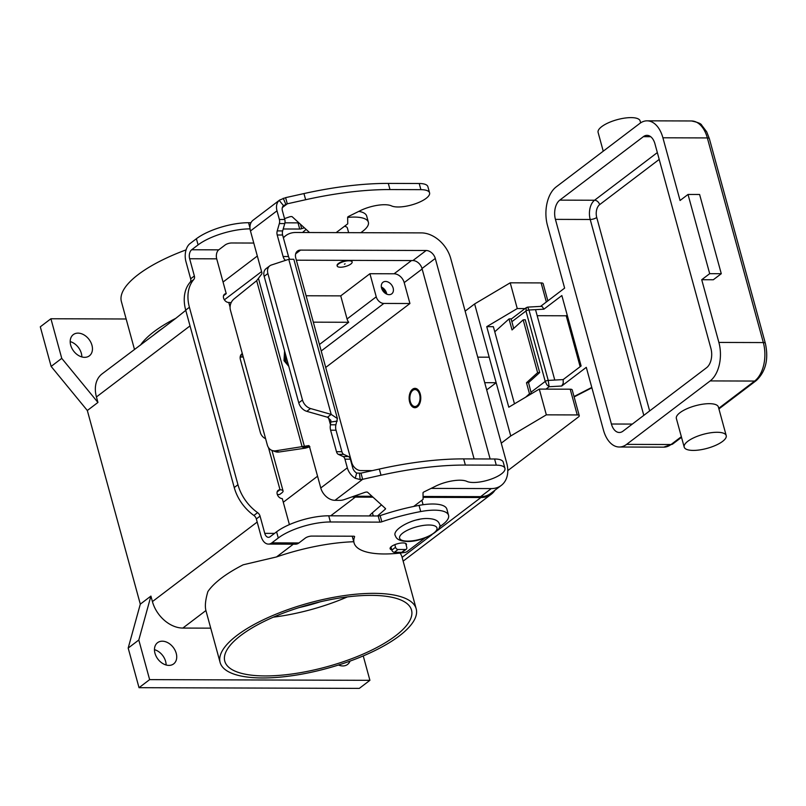 <?xml version="1.0" encoding="UTF-8"?>
<svg xmlns="http://www.w3.org/2000/svg" width="806" height="806" viewBox="0 0 806 806"><rect width="100%" height="100%" fill="white"/><g stroke="black" fill="none" stroke-linecap="round" stroke-linejoin="round"><path stroke-width="1.21" d="M360.977 473.142L379.324 469.062A169.401 56.531 -15.3 0 1 463.672 458.896L494.592 458.997A20.815 6.942 -15.3 0 1 501.201 460.105A20.815 6.942 -15.3 0 1 503.246 462.17L504.939 468.326A20.815 6.942 164.7 0 0 502.894 466.261A20.815 6.942 164.7 0 0 496.274 465.153L465.354 465.062A169.401 56.531 164.7 0 0 381.006 475.218L362.66 479.308L360.171 479.55L355.224 478.27A13.551 9.833 -127.2 0 1 347.315 467.823L344.948 459.168A4.836 2.912 -89.8 0 0 343.074 456.518L338.369 454.362A4.836 2.912 90.2 0 1 336.495 451.713L330.611 430.192A7.264 4.373 90.2 0 1 330.47 424.792L330.873 420.349L327.478 417.226L306.814 411.342A9.682 7.022 -127.2 0 1 298.764 402.829L264.166 276.357L267.884 273.536A9.682 7.022 -127.2 0 1 269.758 265.859A9.682 7.022 -127.2 0 1 271.279 265.053L288.76 259.3L293.827 259.28L337.402 418.556L335.88 424.802A7.264 4.373 -89.8 0 0 336.021 430.213L341.905 451.723A4.836 2.912 -89.8 0 0 343.779 454.383L348.484 456.539A4.836 2.912 90.2 0 1 350.358 459.188L352.726 467.843A6.78 4.917 52.8 0 0 356.675 473.062L360.977 473.142L362.66 479.308L334.974 500.325L340.253 500.345A4.836 1.612 164.7 0 0 344.293 499.589L364.675 492.436A2.418 0.806 -15.3 0 1 367.607 492.275L385.459 508.515A2.418 0.806 -15.3 0 1 385.56 508.667A2.418 0.806 -15.3 0 1 385.268 509.221L377.51 515.971M429.568 192.836L427.885 186.67A20.815 6.942 164.7 0 0 425.84 184.614A20.815 6.942 164.7 0 0 419.221 183.506L388.301 183.405A169.401 56.531 164.7 0 0 303.953 193.571L285.606 197.651L287.299 203.807L305.635 199.727A169.401 56.531 -15.3 0 1 389.993 189.561L420.903 189.662A20.815 6.942 -15.3 0 1 427.523 190.77A20.815 6.942 -15.3 0 1 429.568 192.836A20.815 6.942 -15.3 0 1 415.019 203.888A20.815 6.942 -15.3 0 1 391.464 205.883A21.782 7.264 164.7 0 0 360.423 210.588L348.645 216.391A2.418 0.806 164.7 0 0 347.658 217.318L347.739 223.816L336.142 232.622M288.79 366.367L284.004 360.695L288.76 366.256M285.173 353.159L284.77 360.111L288.185 364.161M284.004 360.695L284.578 350.963M284.629 351.154L284.065 360.695M285.828 355.557L285.636 358.841A1.209 0.725 -89.8 0 0 286.332 360.161M286.926 359.567A1.209 0.725 90.2 0 1 285.576 358.841L285.777 355.365M309.917 446.786L305.484 448.126L278.977 452.025A9.682 8.251 109.9 0 1 275.44 451.682L272.106 450.473A9.682 8.251 -70.1 0 1 267.33 445.013L230.425 310.109A9.682 8.251 109.9 0 1 234.083 298.905L256.671 280.679L261.668 274.06A1.209 0.725 -89.8 0 0 261.869 272.619L250.465 230.959A13.551 9.833 52.8 0 1 253.094 220.199L279.642 200.049L285.606 197.651M282.342 207.565L287.299 203.807L283.51 205.631L279.208 200.402A13.551 9.833 -127.2 0 0 277.002 210.819L279.37 219.474A4.836 2.912 90.2 0 1 279.35 223.564L277.234 230.899A4.836 2.912 -89.8 0 0 277.204 234.989L283.097 256.51A7.264 4.373 -89.8 0 0 285.445 260.227L285.929 260.237M272.106 450.473A9.682 8.251 -70.1 0 0 275.642 450.816L308.597 445.617A1.209 0.725 90.2 0 1 309.383 446.312L320.778 487.973A13.551 9.833 52.8 0 0 334.974 500.325M306.109 229.398L302.522 232.511M309.564 232.541L292.235 216.784A2.418 0.806 164.7 0 0 289.304 216.935L284.538 218.607M289.697 259.099A7.264 4.373 90.2 0 1 288.508 256.52L282.614 235.009A4.836 2.912 90.2 0 1 282.644 230.919L284.76 223.574A4.836 2.912 -89.8 0 0 284.78 219.484L282.412 210.829A6.78 4.917 52.8 0 1 283.51 205.631L283.742 205.439M269.758 265.859L266.04 268.68A9.682 7.022 52.8 0 0 264.166 276.357M298.764 402.829L302.482 400.008L267.884 273.536M258.464 278.453L304.507 446.766L309.514 446.786M305.484 448.126L302.149 446.917L256.671 280.679M335.88 424.802L330.47 424.792L328.536 417.72M327.478 417.226L331.195 414.405L337.402 418.556M302.482 400.008A9.682 7.022 52.8 0 0 310.532 408.531L331.195 414.405L288.76 259.3M413.7 506.45L423.1 499.317L423.019 492.809A2.418 0.806 -15.3 0 1 424.016 491.892L435.784 486.089A21.782 7.264 -15.3 0 1 466.835 481.373A20.815 6.942 164.7 0 0 490.38 479.389A20.815 6.942 164.7 0 0 504.939 468.326M369.319 515.941A43.564 14.538 -15.3 0 1 372.402 512.787L381.48 504.888M394.819 544.655L395.534 547.284A2.418 1.753 52.8 0 0 398.073 549.49L405.418 549.511A2.418 1.753 52.8 0 0 406.274 549.239A2.418 1.753 52.8 0 0 406.748 547.314L405.68 543.425M406.274 549.239L402.567 552.06A2.418 1.753 -127.2 0 1 401.7 552.332L394.356 552.301A2.418 1.753 -127.2 0 1 391.827 550.095L390.95 546.921M545.974 389.117L549.128 386.729L548.241 380.422A2.418 0.806 164.7 0 0 545.229 381.419L546.871 384.794L549.128 386.729L561.691 386.024L586.294 367.345L603.452 430.061A29.036 17.48 90.2 0 0 619.28 447.008L663.721 447.149A29.036 17.48 90.2 0 0 671.035 444.519A4.836 3.506 52.8 0 0 672.758 443.975L681.523 437.326M563.162 379.586L554.78 380.059L535.527 309.645L543.899 309.172L561.853 295.55L581.116 365.964L563.162 379.586L563.233 383.293L561.691 386.024M526.298 307.62L525.965 311.005A2.418 0.806 -15.3 0 1 528.978 310.008L527.678 307.116L526.298 307.62L511.165 319.116M527.678 307.116L541.158 306.361L542.267 306.663L543.899 309.172M640.649 122.834L640.125 120.93A21.782 7.264 164.7 0 0 631.058 117.616A21.782 7.264 164.7 0 0 608.449 122.774A21.782 7.264 164.7 0 0 598.112 132.426L603.241 151.185M717.139 432.278A21.782 7.264 164.7 0 0 694.54 437.436A21.782 7.264 164.7 0 0 684.193 447.088A21.782 7.264 164.7 0 0 693.261 450.413A21.782 7.264 164.7 0 0 715.869 445.244A21.782 7.264 164.7 0 0 726.206 435.593A21.782 7.264 164.7 0 0 717.139 432.278M684.193 447.088L676.365 418.485A21.782 7.264 -15.3 0 1 686.712 408.833A21.782 7.264 -15.3 0 1 709.32 403.675A21.782 7.264 -15.3 0 1 718.388 406.99L726.206 435.593M721.279 273.708L709.693 273.667L701.724 279.712L713.32 279.753L721.279 273.708L699.608 194.488L688.022 194.458L680.062 200.493L662.905 137.786L707.346 137.927L763.332 342.57A4.836 1.612 -15.3 0 1 765.287 343.165A4.836 1.612 -15.3 0 1 765.347 343.306L709.361 138.662A4.836 1.612 164.7 0 0 709.3 138.521A4.836 1.612 164.7 0 0 707.346 137.927A29.036 17.48 90.2 0 0 691.518 120.971C697.764 122.26 701.149 123.661 701.673 125.162L706.701 131.831L709.361 138.662A4.836 1.612 164.7 0 1 709.381 138.813M709.693 273.667L688.022 194.458M701.724 279.712L718.881 342.429A29.036 17.48 90.2 0 1 710.187 380.916L626.594 444.378A29.036 17.48 90.2 0 1 619.28 447.008M540.564 306.391L564.623 288.125L547.465 225.418A29.036 17.48 90.2 0 1 556.17 186.921L639.752 123.469A29.036 17.48 90.2 0 1 647.077 120.829A29.036 17.48 90.2 0 1 662.905 137.786M611.411 424.016L555.425 219.373A14.518 8.745 90.2 0 1 559.777 200.13L643.369 136.667A14.518 8.745 90.2 0 1 647.027 135.348A14.518 8.745 90.2 0 1 654.946 143.831L710.922 348.474A14.518 8.745 90.2 0 1 706.58 367.717L622.988 431.17A14.518 8.745 90.2 0 1 619.33 432.49A14.518 8.745 90.2 0 1 611.411 424.016L632.327 424.077M567.182 315.065L566.225 315.791L580.149 366.69M537.179 315.7L566.225 315.791M419.594 394.507A8.473 5.098 90.2 0 1 417.699 405.156A8.473 5.098 90.2 0 1 411.09 403.584A8.473 5.098 90.2 0 1 410.304 401.559A8.473 5.098 90.2 0 1 411.131 392.451A8.473 5.098 90.2 0 1 419.594 394.507M415.402 407.675A9.682 5.823 90.2 0 1 411.503 404.38L411.09 403.584M409.65 402.063A9.682 5.823 90.2 0 1 414.979 388.351A9.682 5.823 90.2 0 1 420.258 394.003A9.682 5.823 90.2 0 1 414.919 407.715A9.682 5.823 90.2 0 1 409.65 402.063M411.131 392.451L411.544 391.666A9.682 5.823 90.2 0 1 415.463 388.381M153.251 335.447A96.801 32.3 -15.3 0 1 162.983 328.052L102.07 373.893A29.036 21.067 -127.2 0 0 96.438 396.945L190.014 325.906M265.083 675.942A96.801 32.3 -15.3 0 1 224.783 661.202A96.801 32.3 -15.3 0 1 270.756 618.313A96.801 32.3 -15.3 0 1 371.234 595.362A96.801 32.3 -15.3 0 1 411.523 610.112A96.801 32.3 -15.3 0 1 365.561 653.001A96.801 32.3 -15.3 0 1 265.083 675.942M134.451 349.31L121.394 301.605A101.637 33.923 -15.3 0 1 138.279 274.524A101.637 33.923 -15.3 0 1 186.075 249.88M185.763 310.35L175.799 318.33A101.637 33.923 164.7 0 0 153.926 331.74A101.637 33.923 164.7 0 0 140.446 345.17M237.004 635.4A101.637 33.923 -15.3 0 1 343.024 595.775A101.637 33.923 -15.3 0 1 416.198 608.832A101.637 33.923 -15.3 0 1 399.313 635.914A101.637 33.923 -15.3 0 1 293.293 675.539A101.637 33.923 -15.3 0 1 220.119 662.482A101.637 33.923 -15.3 0 1 237.004 635.4M220.119 662.482L205.973 610.767A101.637 33.923 -15.3 0 1 205.913 610.545C204.795 606.092 205.439 599.785 207.867 591.614A101.637 33.923 164.7 0 1 221.348 578.184A101.637 33.923 164.7 0 1 243.221 564.784L276.508 556.946A101.637 33.923 -15.3 0 1 353.743 541.733M400.028 553.067A101.637 33.923 -15.3 0 1 402.053 557.127L416.198 608.832M389.167 294.664A7.264 5.269 -127.2 0 1 382.195 289.697A7.264 5.269 -127.2 0 1 382.971 282.271A7.264 5.269 -127.2 0 1 385.55 281.455A7.264 5.269 -127.2 0 1 392.522 286.422A7.264 5.269 -127.2 0 1 391.746 293.837A7.264 5.269 -127.2 0 1 389.167 294.664M344.414 264.207L345.099 263.824L344.414 264.207M348.917 260.781A7.748 2.589 164.7 0 0 340.878 262.615A7.748 2.589 164.7 0 0 337.2 266.04A7.748 2.589 164.7 0 0 340.424 267.229A7.748 2.589 164.7 0 0 348.464 265.386A7.748 2.589 164.7 0 0 352.141 261.96A7.748 2.589 164.7 0 0 348.917 260.781M347.98 260.358A7.748 2.589 164.7 0 0 340.354 262.363A7.748 2.589 164.7 0 0 337.089 265.607A7.748 2.589 164.7 0 0 337.17 265.819M423.079 504.727L421.941 500.566A12.1 4.04 164.7 0 0 421.82 500.284M350.005 661.122A13.309 9.652 -127.2 0 1 347.557 664.446A13.309 9.652 -127.2 0 1 342.822 665.947A13.309 9.652 -127.2 0 1 338.5 665.021M168.917 665.393A13.309 9.652 -127.2 0 1 156.142 656.296A13.309 9.652 -127.2 0 1 157.553 642.694A13.309 9.652 -127.2 0 1 162.288 641.193A13.309 9.652 -127.2 0 1 175.063 650.301A13.309 9.652 -127.2 0 1 173.653 663.892A13.309 9.652 -127.2 0 1 168.917 665.393M84.64 357.34A13.309 9.652 -127.2 0 1 71.865 348.232A13.309 9.652 -127.2 0 1 73.275 334.631A13.309 9.652 -127.2 0 1 78.011 333.13A13.309 9.652 -127.2 0 1 90.786 342.238A13.309 9.652 -127.2 0 1 89.375 355.839A13.309 9.652 -127.2 0 1 84.64 357.34M406.204 545.319A8.473 2.831 164.7 0 0 406.446 544.231A8.473 2.831 164.7 0 0 400.35 543.143A8.473 2.831 164.7 0 0 391.515 546.448A8.473 2.831 164.7 0 0 390.114 548.705A8.473 2.831 164.7 0 0 391.746 549.803M525.713 397.156L529.482 393.751L526.479 382.749L528.535 382.638L531.396 393.781M529.482 393.751L531.547 393.64M513.704 328.415L511.085 318.833L509.019 318.934L494.773 331.8M509.019 318.934L512.032 329.936L523.175 319.851L537.622 372.664L539.688 372.563L528.535 382.638M539.688 372.563L525.24 319.75L523.175 319.851M526.479 382.749L537.622 372.664M253.779 243.049L231.654 242.979A4.836 1.612 164.7 0 0 225.136 244.984L218.728 249.85A6.78 4.08 90.2 0 0 216.703 258.827L226.234 293.666A4.836 3.506 52.8 0 0 224.511 294.22A4.836 3.506 52.8 0 0 223.997 299.157A4.836 3.506 52.8 0 0 228.642 302.472L228.783 302.472A7.264 2.418 164.7 0 1 231.07 302.855M223.514 295.731L226.234 293.666M265.597 438.686A7.264 5.269 -127.2 0 1 260.368 432.58L240.42 359.667A7.264 5.269 52.8 0 1 241.83 353.905A7.264 5.269 52.8 0 1 242.314 353.592M250.988 222.728L248.55 222.718A38.718 12.926 -15.3 0 0 196.402 238.737L189.994 243.603A13.551 8.161 90.2 0 0 185.934 261.567L190.649 278.805A4.836 3.506 52.8 0 1 190.095 282.281A38.718 28.089 -127.2 0 0 185.702 310.109L234.244 487.549L237.951 484.728L189.41 307.288A38.718 28.089 -127.2 0 1 193.813 279.46A4.836 3.506 52.8 0 0 194.367 275.984L189.642 258.746A6.78 4.08 -89.8 0 1 191.677 249.759L198.085 244.893A38.718 12.926 -15.3 0 1 250.051 228.874M347.658 217.419A33.882 11.304 -15.3 0 1 368.372 222.234A33.882 11.304 -15.3 0 1 362.74 231.262L360.846 232.702M358.811 211.384A33.882 11.304 -15.3 0 1 366.69 216.068L368.372 222.234M283.198 228.985L299.701 229.035A2.418 0.806 164.7 0 0 301.656 228.682A96.801 32.3 -15.3 0 1 304.336 227.786M284.931 222.829L298.019 222.869A2.418 0.806 164.7 0 0 298.855 222.799M344.474 226.295A12.1 4.04 -15.3 0 1 347.366 227.977L348.645 232.662M237.951 484.728A38.718 28.089 52.8 0 0 257.598 512.636A4.836 3.506 -127.2 0 1 260.056 516.122L264.771 533.36A6.78 4.08 -89.8 0 0 268.469 537.32A6.78 4.08 -89.8 0 0 270.171 536.705L276.589 531.829A38.718 12.926 -15.3 0 1 328.727 515.81L378.195 515.971A2.418 0.806 164.7 0 0 380.15 515.618A96.801 32.3 -15.3 0 1 419.029 505.392A33.882 11.304 -15.3 0 1 446.867 509.17L448.559 515.326A33.882 11.304 -15.3 0 1 442.927 524.353L439.361 527.064M289.404 524.605L282.291 498.602A4.836 3.506 -127.2 0 1 277.647 495.297A4.836 3.506 -127.2 0 1 278.161 490.35A4.836 3.506 -127.2 0 1 279.884 489.806L280.035 489.806A7.264 2.418 -15.3 0 1 283.057 490.914A7.264 2.418 -15.3 0 1 281.848 492.849L279.622 494.531L277.324 494.521M241.105 354.63L242.344 353.683M240.188 357.018L242.938 357.028A2.418 1.461 -89.8 0 0 243.241 356.967M234.244 487.549A38.718 28.089 52.8 0 0 253.89 515.457A4.836 3.506 -127.2 0 1 256.338 518.943L261.053 536.181A13.551 8.161 90.2 0 0 268.448 544.09L295.5 544.181A13.551 8.161 -89.8 0 0 298.915 542.952L305.323 538.076A4.836 1.612 164.7 0 1 311.841 536.081L353.582 536.212A2.418 0.806 164.7 0 1 354.59 536.574A2.418 0.806 164.7 0 1 354.569 536.786L354.469 536.413M448.559 515.326A33.882 11.304 -15.3 0 0 420.712 511.558A96.801 32.3 -15.3 0 0 381.832 521.774A2.418 0.806 164.7 0 1 379.888 522.137L330.42 521.976A38.718 12.926 -15.3 0 0 278.272 537.995L271.854 542.861A13.551 8.161 90.2 0 1 268.448 544.09M425.165 537.844L407.101 551.556A2.418 0.806 -15.3 0 1 404.521 552.503A72.6 24.23 -15.3 0 1 354.076 542.912A72.6 24.23 -15.3 0 1 354.569 536.786M354.076 542.912L352.383 536.756A72.6 24.23 -15.3 0 1 352.252 536.202M419.191 519.467A12.1 4.04 164.7 0 0 410.586 521.825M363.244 655.923L369.914 680.324L359.305 688.384L139.025 687.689L128.184 648.074L140.304 604.147L87.33 410.506L51.131 366.418L40.3 326.813L50.919 318.753L126.149 318.995M81.839 356.937A13.309 9.652 52.8 0 0 70.193 341.593M340.021 665.544A13.309 9.652 52.8 0 0 339.981 664.547M166.117 665A13.309 9.652 52.8 0 0 154.47 649.656M51.131 366.418L61.75 358.358L50.919 318.753M87.33 410.506L97.939 402.446L61.75 358.358M140.304 604.147L150.913 596.087L152.425 601.588L257.195 522.046M97.939 402.446L96.438 396.945M128.184 648.074L138.803 640.014L150.913 596.087M139.025 687.689L149.634 679.629L138.803 640.014M369.914 680.324L149.634 679.629M210.729 628.156L182.831 628.065A29.036 21.067 -127.2 0 1 152.425 601.588M372.997 497.181L355.315 497.121A29.036 21.067 -127.2 0 1 352.061 496.859M494.965 490.209A29.036 21.067 -127.2 0 1 491.257 494.249A29.036 21.067 -127.2 0 1 480.92 497.524L423.079 497.342M431.109 488.396L491.287 488.587A28.069 20.362 52.8 0 0 501.282 485.414L490.663 493.474A28.069 20.362 -127.2 0 1 480.678 496.637L423.069 496.456M372.029 496.295L355.073 496.244A28.069 20.362 -127.2 0 1 353.925 496.204M306.099 295.762L340.726 295.873L369.924 273.718L394.074 273.788A9.682 7.022 -127.2 0 1 404.209 282.614L409.932 303.519L325.715 367.455M501.282 485.414A28.069 20.362 52.8 0 0 506.722 463.128L450.735 258.484A28.069 20.362 52.8 0 0 421.347 232.894L295.742 232.491A28.069 20.362 52.8 0 0 285.747 235.664A28.069 20.362 52.8 0 0 283.41 237.881M372.332 470.613L360.876 470.583A8.715 6.317 -127.2 0 1 351.748 462.634L295.772 258.001A8.715 6.317 -127.2 0 1 297.454 251.079A8.715 6.317 -127.2 0 1 300.557 250.102L426.162 250.495A8.715 6.317 -127.2 0 1 435.28 258.444L490.139 458.977M474.109 458.926L422.012 268.509A8.715 6.317 52.8 0 0 412.894 260.57L296.376 260.197M352.051 261.749A7.748 2.589 164.7 0 0 352.021 261.517A7.748 2.589 164.7 0 0 349.552 260.368M369.924 273.718L376.241 296.82A7.264 5.269 52.8 0 0 383.847 303.439L409.932 303.519M340.726 295.873L347.054 318.975A7.264 5.269 52.8 0 0 348.726 322.279L319.438 344.515M385.57 293.495A5.954 4.322 52.8 0 0 381.641 288.316M386.729 294.119A7.264 5.269 52.8 0 0 381.359 287.037M348.726 322.279L313.322 322.168M175.799 318.33L162.983 328.052M273.315 617.174A96.801 32.3 164.7 0 0 347.356 596.924M299.147 607.583A82.283 27.454 164.7 0 0 320.234 601.81M547.858 300.86L543.143 283.652A4.836 1.612 164.7 0 0 541.128 282.916L510.218 282.815L517.261 308.557L525.038 308.587M510.218 282.815L474.623 303.943L510.742 435.965L546.337 414.838L577.247 414.939A4.836 1.612 -15.3 0 1 579.262 415.674L572.22 389.933A4.836 1.612 164.7 0 0 570.205 389.197L539.295 389.096L508.788 407.201L486.753 326.672L517.261 308.557M539.295 389.096L546.337 414.838M489.192 357.189L477.736 357.159M484.718 382.679L496.174 382.719L486.693 389.913M510.742 435.965L501.261 443.169M579.262 415.674A4.836 1.612 -15.3 0 1 578.456 416.964L507.78 470.623M465.143 311.136L474.623 303.943M486.753 326.672L493.373 326.692L514.48 403.826M496.274 465.153L494.592 458.997M277.002 210.819L250.465 230.959M320.778 487.973L347.315 467.823M283.097 256.51L288.508 256.52M285.818 204.331L283.228 198.256M279.37 219.474L284.78 219.484M279.35 223.564L284.76 223.574M277.234 230.899L282.644 230.919M277.204 234.989L282.614 235.009M419.221 183.506L420.903 189.662M303.953 193.571L305.635 199.727M388.301 183.405L389.993 189.561M330.913 422.022L337.261 421.085M306.814 411.342L310.532 408.531M359.446 473.485L360.171 479.55M356.675 473.062L355.224 478.27M381.006 475.218L379.324 469.062M373.269 515.951L372.402 512.787M385.268 509.221L384.946 508.042M465.354 465.062L463.672 458.896M395.534 547.284L391.827 550.095M398.073 549.49L394.356 552.301M405.418 549.511L401.7 552.332M344.948 459.168L350.358 459.188M343.074 456.518L348.484 456.539M338.369 454.362L343.779 454.383M336.495 451.713L341.905 451.723M330.611 430.192L336.021 430.213M275.642 450.816L278.977 452.025M591.785 387.414L574.033 396.542M657.333 152.586L594.556 200.241A14.518 8.745 -89.8 0 0 590.214 219.484L643.803 415.372M555.425 219.373L590.214 219.484A4.836 1.612 164.7 0 0 593.72 218.9A4.836 1.612 164.7 0 0 596.732 217.479A9.682 5.823 90.2 0 1 599.624 204.653L659.207 159.417M559.777 200.13L594.556 200.241A4.836 3.506 -127.2 0 1 597.649 201.53A4.836 3.506 -127.2 0 1 599.624 204.653M710.187 380.916L754.628 381.057L718.74 408.299M626.594 444.378L671.035 444.519L681.352 436.691M649.646 410.929L596.732 217.479M643.369 136.667L650.674 136.698M718.881 342.429L763.332 342.57A29.036 17.48 90.2 0 1 754.628 381.057A4.836 3.506 52.8 0 0 756.35 380.513C765.801 371.465 768.793 359.053 765.347 343.306M554.78 380.059L548.241 380.422L528.978 310.008L535.527 309.645M511.87 321.705L525.965 311.005L545.229 381.419L531.134 392.119M407.665 541.128A19.364 6.458 164.7 0 0 433.739 533.119A19.364 6.458 164.7 0 0 428.903 525.008A19.364 6.458 164.7 0 0 402.829 533.018A19.364 6.458 164.7 0 0 407.665 541.128M190.095 282.281L193.813 279.46M185.702 310.109L189.41 307.288M190.649 278.805L194.367 275.984M196.402 238.737L198.085 244.893M300.437 224.239L301.656 228.682M298.019 222.869L299.701 229.035M248.55 222.718L249.971 227.907M191.677 249.759L218.728 249.85M216.703 258.827L189.642 258.746M230.073 307.197L228.783 302.472M264.771 533.36L274.534 533.391M280.035 489.806L268.479 447.572M240.218 356.796L243.2 356.806M240.641 355.386L242.616 354.68M277.173 491.862L279.884 489.806M253.89 515.457L257.598 512.636M256.338 518.943L260.056 516.122M278.272 537.995L276.589 531.829M420.712 511.558L419.029 505.392M381.832 521.774L380.15 515.618M379.888 522.137L378.195 515.971M330.42 521.976L328.727 515.81M271.854 542.861L298.915 542.952M283.289 502.239L317.564 476.215M224.37 299.822L261.577 271.582M182.831 628.065L205.913 610.545M402.113 557.349L431.895 534.741M437.245 530.67L480.92 497.524M411.493 260.56L394.074 273.788M422.143 269.002L404.209 282.614M491.287 488.587L480.678 496.637M356.161 495.428L355.073 496.244M426.162 250.495L412.894 260.57M435.28 258.444L422.012 268.509M300.557 250.102L295.681 253.799M383.847 303.439L321.211 350.983M376.241 296.82L347.054 318.975M276.508 556.946L293.344 544.171M330.692 515.82L355.315 497.121M541.128 282.916L546.357 301.998M570.205 389.197L577.247 414.939M591.886 387.787L574.134 396.915M718.912 408.934L756.35 380.513M672.758 443.975L663.721 447.149M647.077 120.829L691.518 120.971M395.494 535.99C391.001 530.227 412.4 517.734 428.067 518.54C434.615 518.852 438.383 520.666 439.381 523.991C443.884 529.754 422.485 542.247 406.818 541.441C400.27 541.128 396.492 539.315 395.494 535.99M283.057 490.914L271.975 450.433M403.151 561.137L491.257 494.249M285.747 235.664L283.309 237.518M223.05 282.05L257.326 256.026"/></g></svg>
